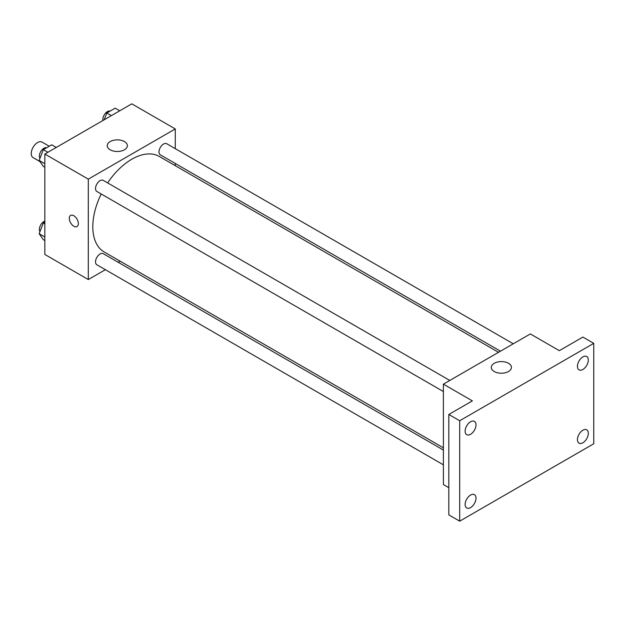 <?xml version="1.0" encoding="UTF-8"?>
<svg xmlns="http://www.w3.org/2000/svg" width="625" height="625" viewBox="0 0 625 625"><rect width="100%" height="100%" fill="white"/><g stroke="black" fill="none" stroke-linecap="round" stroke-linejoin="round"><path stroke-width="0.94" d="M49.234 146.234L42.07 142.094A8.969 5.18 120 0 0 35.164 144.5A8.969 5.18 120 0 0 31.25 153.523A8.969 5.18 120 0 0 33.109 157.625L39.969 161.586M105.391 269.695L88.312 279.555L44.836 254.453L44.836 154.047L131.797 103.836L175.273 128.938L175.273 148.656M120.141 261.18L118.195 262.305M101.211 193.984A55.133 31.828 120 0 0 92.805 226.758A55.133 31.828 120 0 0 104.227 251.992L443.391 447.805M498.523 352.312L159.359 156.5A55.133 31.828 120 0 0 107.617 182.891M175.273 163.445L175.273 165.688M88.312 279.555L88.312 179.148L175.273 128.938M513.273 343.797L166.734 143.727A6.406 3.695 120 0 0 161.797 145.445A6.406 3.695 120 0 0 159 151.891A6.406 3.695 120 0 0 160.328 154.82L500.461 351.195M443.391 450.047L103.258 253.672A6.406 3.695 120 0 0 98.32 255.391A6.406 3.695 120 0 0 95.523 261.836A6.406 3.695 120 0 0 96.852 264.766L443.391 464.836M443.391 391.539L96.852 191.469A6.406 3.695 -60 0 1 96.852 184.07A6.406 3.695 -60 0 1 103.258 180.375L449.789 380.445M88.312 179.148L44.836 154.047M110.18 149.789A10.078 5.82 180 0 1 107.227 145.68A10.078 5.82 180 0 1 117.297 139.859A10.078 5.82 180 0 1 127.375 145.68A10.078 5.82 180 0 1 121.156 151.047A10.078 5.82 180 0 1 110.18 149.789M78.352 223.594A6.406 3.695 60 0 1 77.023 226.531A6.406 3.695 60 0 1 70.617 222.828A6.406 3.695 60 0 1 70.617 215.438A6.406 3.695 60 0 1 75.555 217.148A6.406 3.695 60 0 1 78.352 223.594M77.023 226.531A6.406 3.695 60 0 1 70.625 222.828A6.406 3.695 60 0 1 70.625 215.438M448.82 487.688L443.391 484.555L443.391 384.141L530.344 333.938L559.328 350.672L582.883 337.078L593.75 343.352L593.75 443.766L459.695 521.164L448.82 514.883L448.82 414.477L472.375 400.883L443.391 384.141M459.695 521.164L459.695 420.75L448.82 414.477M459.695 420.75L593.75 343.352M494.234 371.523A10.078 5.82 180 0 1 491.281 367.406A10.078 5.82 180 0 1 501.359 361.594A10.078 5.82 180 0 1 511.438 367.406A10.078 5.82 180 0 1 505.211 372.781A10.078 5.82 180 0 1 494.234 371.523M582.883 369.461A7.688 4.438 -60 0 1 579.039 369.844A7.688 4.438 -60 0 1 577.859 363.68A7.688 4.438 -60 0 1 582.883 356.906A7.688 4.438 -60 0 1 586.727 356.531A7.688 4.438 -60 0 1 587.898 362.688A7.688 4.438 -60 0 1 582.883 369.461M470.563 434.305A7.688 4.438 -60 0 1 466.719 434.688A7.688 4.438 -60 0 1 465.539 428.531A7.688 4.438 -60 0 1 470.563 421.758A7.688 4.438 -60 0 1 474.406 421.375A7.688 4.438 -60 0 1 475.586 427.531A7.688 4.438 -60 0 1 470.563 434.305M470.563 507.609A7.688 4.438 -60 0 1 466.719 507.984A7.688 4.438 -60 0 1 465.539 501.828A7.688 4.438 -60 0 1 470.563 495.055A7.688 4.438 -60 0 1 474.406 494.672A7.688 4.438 -60 0 1 475.586 500.836A7.688 4.438 -60 0 1 470.563 507.609M582.883 442.758A7.688 4.438 -60 0 1 579.039 443.141A7.688 4.438 -60 0 1 577.859 436.984A7.688 4.438 -60 0 1 582.883 430.211A7.688 4.438 -60 0 1 586.727 429.828A7.688 4.438 -60 0 1 587.898 435.984A7.688 4.438 -60 0 1 582.883 442.758M44.836 167.242L43.336 166.375L39.148 160.422L43.336 149.641L51.703 144.805L56.266 147.445M44.836 163.703L39.148 160.422M47.898 152.273L43.336 149.641M46.609 147.75A6.406 3.695 120 0 0 41.867 149.992A6.406 3.695 120 0 0 39.367 156.117A6.406 3.695 120 0 0 39.953 158.352M104.18 119.781L106.812 112.992L115.18 108.156L119.742 110.797M111.375 115.625L106.812 112.992M110.094 111.102A6.406 3.695 120 0 0 105.352 113.344A6.406 3.695 120 0 0 102.844 119.469A6.406 3.695 120 0 0 102.945 120.492M44.836 240.539L43.336 239.672L39.148 233.719L43.336 222.938L44.836 222.07M44.836 237.008L39.148 233.719M44.836 223.805L43.336 222.938M44.836 221.141A6.406 3.695 120 0 0 39.367 229.414A6.406 3.695 120 0 0 39.953 231.648"/></g></svg>

